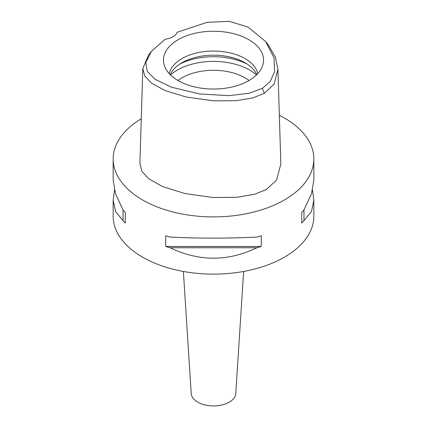 <?xml version="1.0" encoding="UTF-8"?>
<svg xmlns="http://www.w3.org/2000/svg" width="427" height="427" viewBox="0 0 427 427"><rect width="100%" height="100%" fill="white"/><g stroke="black" fill="none" stroke-linecap="round" stroke-linejoin="round"><path stroke-width="0.64" d="M165.158 39.209A15.927 9.197 0 0 0 172.956 36.738A15.927 9.197 0 0 0 177.242 32.233L206.935 22.364L229.4 21.35L247.873 27.018L265.589 41.494L274.027 57.8L274.609 71.8L270.077 81.712L262.349 88.346L249.192 93.219L229.134 95.659L199.596 93.945L171.398 87.193L155.198 79.369L147.198 71.304L145.804 62.598L151.307 51.528L165.158 39.209M248.893 80.58A50.055 28.903 0 0 0 262.648 65.619A50.055 28.903 0 0 0 236.969 34.619A50.055 28.903 0 0 0 178.107 39.706A50.055 28.903 0 0 0 164.352 65.619A50.055 28.903 0 0 0 198.833 87.775A50.055 28.903 0 0 0 248.893 80.58M265.589 41.494L268.119 44.664L275.298 56.892L277.934 69.131L274.193 83.938L264.318 93.326L253.008 97.852L236.403 100.681L213.874 100.884L186.145 97.014L165.046 90.535L151.831 83.377L144.801 76.091L142.81 68.459L148.777 54.699L151.307 51.528M142.81 68.459L139.901 163.418L141.849 171.275L148.607 178.694L162.335 186.455L184.88 193.516L212.705 197.487L237.396 197.274L254.887 194.178L266.373 189.503L276.563 180.077L280.843 164.091L277.934 69.131M279.349 115.263A100.34 57.928 180 0 1 313.84 158.972A100.34 57.928 180 0 1 284.451 199.937A100.34 57.928 180 0 1 175.102 212.497A100.34 57.928 180 0 1 113.16 158.972A100.34 57.928 180 0 1 141.268 118.765M114.484 190.186L113.16 200.172L113.16 216.19A100.34 57.928 0 0 0 175.102 269.715A100.34 57.928 0 0 0 284.451 257.155A100.34 57.928 0 0 0 313.84 216.19L313.84 200.172L312.516 190.186M301.734 223.097L301.734 212.438L301.734 223.097A100.34 57.928 180 0 0 303.965 220.572L311.464 211.578L313.84 200.172M301.734 212.438A100.34 57.928 0 0 0 303.965 209.908L311.464 193.847L313.84 180.199L313.84 158.972M113.16 158.972L113.16 180.199L115.536 193.847L123.035 209.908A100.34 57.928 0 0 0 125.266 212.438L125.266 223.097L125.266 212.438M125.266 223.097A100.34 57.928 180 0 1 123.035 220.572L115.536 211.578L113.16 200.172M165.724 246.459L165.724 235.795A100.34 57.928 0 0 0 170.101 237.081C199.035 238.485 227.965 238.485 256.899 237.081A100.34 57.928 0 0 0 261.276 235.795L261.276 246.459A100.34 57.928 180 0 1 256.899 247.745C227.965 261.655 199.035 261.655 170.101 247.745A100.34 57.928 180 0 1 165.724 246.459L261.276 246.459M183.375 271.449L191.216 393.523A22.295 12.874 0 0 0 205.35 405.031A22.295 12.874 0 0 0 229.267 402.149A22.295 12.874 0 0 0 235.784 393.523L243.625 271.449M249.048 80.489A44.595 25.748 0 0 0 181.966 77.831A44.595 25.748 0 0 0 177.952 80.489M170.554 74.992A50.968 29.426 180 0 1 177.461 70.028A50.968 29.426 180 0 1 256.446 74.992M170.245 74.688A44.595 25.748 180 0 1 181.966 62.742A44.595 25.748 180 0 1 225.387 56.134A44.595 25.748 180 0 1 256.755 74.688M257.759 73.641A44.595 25.748 0 0 0 228.013 52.446A44.595 25.748 0 0 0 181.966 58.584A44.595 25.748 0 0 0 169.241 73.641M123.035 209.908L123.035 220.572M170.101 247.745L256.899 247.745M303.965 220.572L303.965 209.908M264.318 93.326L262.349 88.346M247.137 64.045A50.968 29.426 0 0 0 179.863 64.045"/></g></svg>
